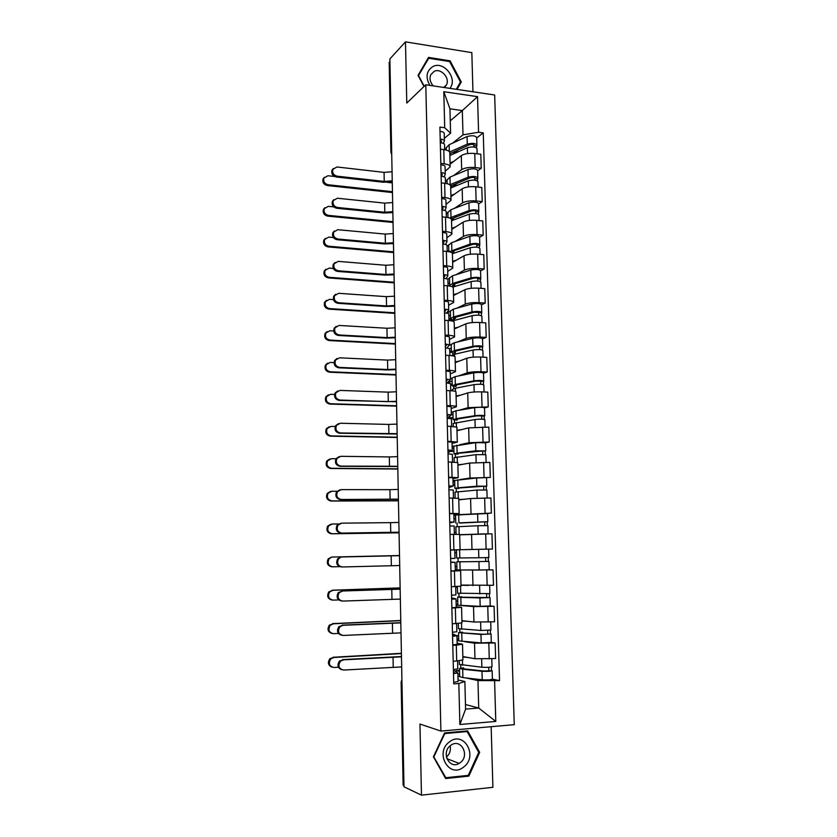 <?xml version="1.0" encoding="UTF-8"?>
<svg xmlns="http://www.w3.org/2000/svg" width="837" height="837" viewBox="0 0 837 837"><rect width="100%" height="100%" fill="white"/><g stroke="black" fill="none" stroke-linecap="round" stroke-linejoin="round"><path stroke-width="1.26" d="M472.947 91.777L471.827 52.637L405.485 41.85L389.875 58.925L403.989 786.79L421.461 795.15L492.899 787.303L491.162 726.683M440.9 731.067L514.263 724.675L494.667 94.999L425.782 84.788L440.9 731.067L419.954 724.057L421.461 795.15M405.485 41.85L406.782 103.066L425.782 84.788M389.174 62.524L391.716 153.746M403.968 785.566L403.12 784.949M462.84 656.543L474.956 658.74L495.63 658.583L495.169 642.983L474.527 643.172L464.587 641.655M457.128 643.203L462.526 644.208L456.301 645.17L456.699 661L462.924 659.901L462.526 644.291M456.699 661L453.183 661.22M491.309 642.418L495.169 642.983M456.301 645.17L452.796 645.358M462.599 632.856L462.579 632.176L458.561 632.636L458.77 640.87L457.065 640.514M461.909 620.667L473.951 622.027L494.541 621.786L494.092 606.312L473.533 606.584L462.704 605.664M452.252 623.827L461.972 622.895L461.564 607.369M490.241 605.998L494.092 606.312M456.207 606.752L461.564 607.317L451.865 608.101M457.86 605.256L456.165 605.109M460.988 585.063L493.474 585.283L493.024 569.913L455.276 569.976M451.331 586.737L461.02 586.162L460.622 570.729L450.944 571.127M488.41 569.84L493.024 569.913M455.265 569.558L455.966 569.537M455.286 570.583L460.622 570.719M460.078 549.721L492.407 549.051L491.957 533.807L459.691 534.843M450.421 549.93L460.078 549.731L459.68 534.393L451.342 534.424M458.885 514.671L491.35 513.102L490.911 497.973L470.593 498.528L458.781 499.888M453.884 515.1L455.684 514.943M449.511 513.416L459.136 513.573L453.863 514.096M487.375 513.437L491.35 513.102M459.136 513.541L458.749 498.36L449.134 498.057M459.911 479.58L470.038 478.032L490.304 477.425L489.865 462.411L469.63 463.06L457.881 465.184M453.016 480.637L476.598 478L490.304 477.425M448.611 477.195L458.205 477.697L452.963 478.638M458.205 477.634L457.818 462.599L448.234 461.951M459.649 444.782L469.076 442.721L489.268 442.02L488.829 427.132L468.678 427.864L456.992 430.741M452.147 446.424L475.615 442.679L485.523 442.783L485.753 450.85M447.722 441.245L457.284 442.093L452.074 443.443M485.523 442.815L489.268 442.02M457.284 441.999L456.897 427.111L447.345 426.117M459.063 410.256L468.124 407.671L488.233 406.897L487.804 392.114L481.599 391.883C475.625 391.758 471.001 392.103 467.726 392.93L456.113 396.56M451.289 412.474L452.932 412.003M446.832 405.579L450.254 405.683C454.313 405.84 456.353 406.207 456.374 406.772L451.185 408.519M484.518 407.922L488.233 406.897M456.364 406.646L455.987 391.904C455.966 391.287 453.936 390.879 449.877 390.691L446.456 390.565M458.362 375.98L467.182 372.894C470.446 371.973 475.06 371.597 481.024 371.754L487.207 372.026L486.778 357.357L480.605 357.043C474.652 356.865 470.038 357.273 466.784 358.257L455.234 362.62M450.432 378.763L452.074 378.188M445.954 370.184L449.364 370.331C453.413 370.55 455.443 371.011 455.464 371.712L450.306 373.846M449.113 382.185L447.962 382.132M483.514 373.281L487.207 372.026M455.464 371.555L455.077 356.96C455.066 356.206 453.026 355.704 448.988 355.463L445.577 355.286M457.598 341.967L466.24 338.378C469.494 337.301 474.087 336.861 480.03 337.07L486.192 337.426L485.763 322.873L479.611 322.486C473.679 322.245 469.086 322.705 465.853 323.856L454.355 328.941M449.05 345.514L451.216 344.614M445.075 335.062L448.475 335.25C452.514 335.532 454.543 336.087 454.564 336.913L449.438 339.445M482.52 338.912L486.192 337.426M454.554 336.736L454.188 322.276C454.156 321.387 452.137 320.801 448.098 320.498L444.709 320.278M456.803 308.204L465.309 304.124C468.542 302.879 473.125 302.387 479.046 302.659L485.188 303.088L484.759 288.639L478.628 288.179C472.717 287.886 468.145 288.399 464.922 289.707L453.487 295.503M446.581 313.111L450.369 311.301M444.206 300.201L447.596 300.441C451.624 300.776 453.644 301.425 453.664 302.387L448.569 305.306M481.526 304.794L485.188 303.088M453.664 302.188L453.288 287.865C453.267 286.84 451.248 286.16 447.23 285.794L443.851 285.543M455.987 274.693L464.389 270.121C467.601 268.719 472.162 268.185 478.063 268.499L484.184 269.012L483.765 254.668L477.655 254.124C471.754 253.789 467.213 254.343 464.001 255.808L452.629 262.316M447.701 279.213L449.521 278.219M443.348 265.611L446.728 265.894C450.735 266.292 452.754 267.034 452.786 268.122L447.711 271.408M480.543 270.926L484.184 269.012M480.072 254.343L479.894 248.411C478.419 246.967 475.186 246.748 470.174 247.752L452.409 253.726C452.378 252.554 450.358 251.78 446.362 251.362L442.993 251.058M455.171 241.433L463.468 236.369C466.669 234.82 471.21 234.224 477.09 234.601L483.19 235.176L482.771 220.947L476.682 220.33C470.812 219.943 466.282 220.549 463.091 222.171L451.781 229.369M447.073 246.36L448.684 245.377M442.501 231.294L445.859 231.608C449.856 232.058 451.865 232.895 451.896 234.109L446.864 237.771M479.57 237.31L483.19 235.176M451.896 233.858L451.53 219.796C451.499 218.53 449.49 217.662 445.493 217.191L442.135 216.846M454.345 208.413L462.558 202.878C465.749 201.173 470.268 200.524 476.127 200.953L482.206 201.602L481.788 187.478L475.719 186.787C469.871 186.348 465.351 187.007 462.181 188.775L450.934 196.653M446.257 213.853L447.858 212.776M441.654 197.229L445.002 197.584C448.977 198.097 450.986 199.018 451.028 200.357L446.016 204.385M478.607 203.946L482.206 201.602M451.017 200.074L450.662 186.149C450.62 184.757 448.611 183.795 444.635 183.272L441.298 182.895M453.518 175.634L461.658 169.629C464.828 167.777 469.327 167.076 475.165 167.546L481.223 168.279L480.815 154.259L474.767 153.495C468.929 153.004 464.441 153.715 461.281 155.64L450.086 164.188M445.441 181.587L447.031 180.415M440.806 163.414L444.154 163.822C448.119 164.376 450.118 165.391 450.16 166.856L445.179 171.24M477.645 170.832L481.223 168.279M450.149 166.542L449.793 152.752C449.751 151.235 447.753 150.189 443.788 149.603L440.45 149.185M465.466 704.492L478.722 708.06L477.969 680.575L465.958 677.939M459.68 676.558L457.965 676.181M458.059 679.947L464.87 681.485L465.592 709.117L478.722 708.06L495.786 721.431L459.869 724.497L458.833 683.505L464.87 681.485M450.264 120.79L462.327 110.568L449.95 108.82L450.588 133.198L444.709 127.726L439.906 127.088L453.748 683.86L458.833 683.505M444.709 127.726L443.798 91.704L477.54 96.663L478.586 132.256L462.997 134.841L462.327 110.568L477.54 96.663M477.969 680.575L499.532 680.638L483.252 132.874L478.586 132.256M494.604 680.983L495.786 721.431M444.583 732.94L433.409 756.815L445.671 778.546L468.846 776.119L479.664 752.358L467.653 730.9L444.583 732.94M457.044 89.423L461.292 81.921L450.097 60.829L428.523 57.408L418.05 75.382L423.993 86.504M444.625 149.541L446.205 148.275M452.691 143.085L462.997 134.841M450.588 133.198L444.342 138.346M492.365 679.131L499.532 680.638M476.692 137.959L483.252 132.874M460.748 665.038L460.821 667.748M459.827 629.089L459.9 632.144M458.917 593.412L459 596.802M457.797 549.773L453.058 549.993M458.006 558.007L458.101 561.732M457.107 523.146L457.201 526.693M456.228 488.62L456.301 491.79M455.349 454.345L455.412 457.148M454.47 420.331L454.533 422.769M453.602 386.568L453.654 388.64M452.744 353.047L452.786 354.762M451.896 319.88L451.928 320.979M459.869 724.497L465.592 709.117M449.95 108.82L443.798 91.704M478.534 751.961L479.664 752.358M467.245 775.481L468.846 776.119M449.385 61.509L450.097 60.829M459.639 83.418L461.292 81.921M341.778 669.778C337.614 667.978 336.872 665.038 339.55 660.958L343.494 659.828L340.471 661.188C337.698 665.875 338.744 668.836 343.63 670.06L401.666 666.922M457.577 660.937L457.776 668.878L453.392 669.569M454.805 673.063L453.487 673.304M454.805 672.969L453.455 672.132M453.413 670.165L457.881 672.938L453.497 673.649M457.881 673L458.101 681.559L453.706 682.312M343.494 659.828L401.467 656.857M401.467 656.543L342.563 659.598M332.132 667.204C328.073 665.446 327.351 662.58 329.977 658.604L333.817 657.495L330.856 658.813C328.135 663.396 329.161 666.283 333.942 667.487L338.399 667.215M459.555 671.326L456.092 670.604L456.123 671.829M456.092 670.604L459.523 670.374M463.531 668.794L463.51 667.821L462.411 668.376L464.943 668.993L484.246 671.012L492.125 670.688C490.649 671.337 487.26 671.536 481.986 671.264L482.227 679.79C487.511 680.094 490.89 679.895 492.376 679.194L492.125 670.74M463.51 667.821L459.482 668.439L462.683 669.223L481.986 671.264M459.68 676.61L462.903 677.593L482.227 679.79M488.735 667.277L488.829 670.887M459.377 664.4L481.871 667.235C487.155 667.497 490.524 667.309 492.01 666.67L491.779 658.824M462.851 656.993L467.831 657.453M491.424 666.963L491.518 670.447M457.902 673.9L459.628 674.266M401.404 653.31L332.927 657.286M333.817 657.495L401.404 653.571M341.705 635.273C337.384 633.776 336.443 630.91 338.891 626.662L343.034 625.291L339.812 626.808C337.321 631.412 338.441 634.289 343.17 635.45L401.007 632.877M456.636 623.617L456.835 631.747L452.461 632.249M453.874 635.879L452.555 636.057M453.874 635.817L452.545 635.241M452.503 633.871L456.939 635.775L452.566 636.298M456.939 635.817L457.159 644.323L452.775 644.888M343.034 625.291L400.808 622.885M400.808 622.676L342.103 625.145M341.653 600.997C337.165 599.805 336.045 597.011 338.274 592.596L342.584 590.995L339.194 592.669C336.945 597.179 338.117 599.983 342.71 601.081L400.348 599.083M455.694 586.58L455.903 594.898L451.541 595.222M451.635 598.633L452.984 598.968L451.645 599.104M451.614 597.859L456.008 598.905L451.645 599.24M456.008 598.926L456.217 607.39L451.854 607.767M342.584 590.995L400.159 589.164M400.159 589.049L341.653 590.932M463.604 767.069C478.565 756.386 463.897 730.178 449.459 741.896C434.225 752.515 449.218 779.101 463.604 767.069M460.235 762.674C470.07 755.738 461.229 738.192 451.3 744.972L450.578 745.474C440.827 752.201 449.218 769.705 459.157 763.396L460.235 762.674M446.414 757.098C449.741 754.095 450.986 750.329 450.16 745.798M433.953 756.669L444.771 733.547L467.13 731.569L478.754 752.358L468.27 775.365L445.828 777.709L433.556 756.512M465.602 731.088L467.13 731.569M445.002 777.364L445.828 777.709M449.846 88.356C458.069 79.055 444.091 60.714 433.074 66.447C426.389 70.737 425.301 77.046 429.82 85.384M444.353 87.54L446.477 84.914C450.191 78.029 440.932 67.787 434.141 71.344L430.72 74.828C429.287 78.709 430.134 82.392 433.263 85.897M418.322 75.895L428.711 58.245L449.605 61.551L460.455 81.984L456.301 89.308M427.079 59.887L428.711 58.245M424.233 86.274L418.573 75.654M332.101 633.525C327.874 632.05 326.964 629.246 329.37 625.113L333.408 623.774L330.249 625.26C327.801 629.748 328.889 632.552 333.524 633.693L338.441 633.442M456.615 635.618L458.634 635.513M462.579 632.176L461.48 632.573L464.001 632.981L483.221 634.268L491.057 633.986L480.961 634.456L481.191 642.921L491.309 642.429L491.068 634.027M458.561 632.636L480.961 634.456M458.77 640.87L481.191 642.921M487.678 630.449L487.783 634.153M458.467 628.66L480.846 630.46L490.942 630.01L490.712 621.975M461.919 621.002L467.527 621.305M490.356 630.219L490.461 633.829M457.023 638.851L458.728 639.102M458.655 636.183L456.95 635.942M400.766 620.489L332.519 623.628M333.408 623.774L400.766 620.656M332.09 600.056C327.706 598.884 326.608 596.143 328.805 591.853L333 590.284L329.673 591.926C327.466 596.321 328.617 599.051 333.116 600.139L338.744 599.92M456.06 600.966L457.755 600.903M461.679 597.189L490.011 597.587L479.936 597.932L480.176 606.344L490.252 605.957L490.011 597.608M461.668 596.802L457.661 597.095L460.831 597.367L479.936 597.932M457.86 605.214L480.176 606.344M486.632 593.904L486.736 597.702M463.729 585.189L460.988 585.115M457.557 593.192L489.896 593.632L489.655 585.408M460.999 585.283L468.511 585.408M489.3 593.747L489.415 597.492M456.134 604.052L457.839 604.199M455.715 587.197L457.41 587.281M457.766 601.301L456.06 601.165M400.128 587.888L332.111 590.221M333 590.284L400.138 587.982M341.339 566.952C336.882 565.896 335.668 563.165 337.688 558.771L341.214 556.971L338.598 558.76C336.568 563.175 337.792 565.906 342.26 566.973L399.699 565.53M450.421 550.045L454.763 549.951L450.421 550.035M454.763 549.951L454.983 558.352L450.63 558.488M452.043 562.391L455.077 562.318L450.724 562.119M452.043 562.38L450.724 562.318M455.077 562.328L455.297 570.74L450.944 570.939M342.134 556.961L399.511 555.674L341.214 556.971M399.05 532.259L340.9 533.169C336.547 532.133 335.292 529.465 337.133 525.165L340.764 523.251M390.733 532.405L390.544 522.644L341.684 523.167L338.033 525.092C336.202 529.402 337.457 532.07 341.81 533.106L399.05 532.206M449.731 522.372L451.07 522.142L449.731 522.11M449.741 522.801L454.062 522.079L449.731 522.037M454.062 522.068L453.853 513.751L449.521 513.667M454.282 534.383L450.034 534.393M454.376 534.362L454.156 526.023L449.825 525.992M390.544 522.644L398.862 522.434M398.412 499.281L340.46 499.626C336.212 498.611 334.926 496.006 336.589 491.79L340.031 489.781M390.115 499.365L389.937 489.666L341.234 489.624L337.499 491.633C335.825 495.86 337.112 498.475 341.37 499.49L398.412 499.134M448.841 486.642L450.17 486.151L448.831 486.046M448.873 487.626L453.152 486.098L448.831 485.868M453.152 486.067L452.943 477.833L448.622 477.571M453.455 498.046L453.246 490.001L448.925 489.802M389.937 489.666L398.224 489.425M331.829 566.806C327.466 565.77 326.273 563.102 328.261 558.813L331.714 557.055L329.129 558.802C327.141 563.113 328.334 565.781 332.707 566.816L339.581 566.639M455.192 566.586L456.876 566.544M460.758 561.784L488.965 561.449L489.206 569.767L479.162 570.039L456.96 569.945L456.761 561.826L488.965 561.449M460.758 561.69L456.761 561.826M485.596 557.641L485.701 561.533M453.058 549.961L457.797 549.867M456.458 549.909L456.657 557.997L478.816 557.766L488.85 557.536L488.609 549.239M488.253 557.568L488.369 561.439M455.265 569.516L456.95 569.547M454.836 552.786L456.521 552.765M456.876 566.67L455.192 566.659M332.592 557.044L399.5 555.527L331.714 557.055M399.061 532.813L331.431 533.797C327.173 532.792 325.938 530.187 327.748 525.981L331.316 524.108M338.41 523.962L332.184 524.035L328.617 525.908C326.807 530.124 328.041 532.73 332.299 533.744L399.061 532.771M453.978 518.752L455.663 518.731M485.188 533.912L479.674 534.016M467.904 534.445L459.691 534.759M456.06 534.362L455.862 526.818L477.927 525.741L487.919 525.605L488.044 533.87M459.68 534.686L488.159 533.849M459.743 522.843L484.843 521.775L484.675 525.563M459.754 523.062L487.814 521.713L487.228 521.775L487.333 525.563M455.558 515.027L487.573 513.489L487.814 521.702M455.579 515.655L453.905 515.791M453.978 518.626L455.652 518.49M456.008 532.301L454.324 532.395M484.571 521.754L487.228 521.775M398.443 500.819L331.033 501.028C326.88 500.045 325.614 497.492 327.257 493.37L330.615 491.413M337.018 491.256L331.787 491.256L328.114 493.223C326.472 497.356 327.738 499.909 331.902 500.892L398.443 500.704M453.12 484.968L454.794 484.979M460.392 499.699L458.781 499.856M454.983 492.135L476.933 490.063L486.893 490.022L487.124 497.984M458.781 499.626L465.1 499.155M458.843 488.002L483.828 486.234L483.65 489.833M458.854 488.494L454.878 488.306L457.996 487.814L476.828 486.192L486.778 486.161L486.203 486.297L486.307 489.896M454.711 481.652L453.047 481.903M453.11 484.717L454.784 484.477M483.545 486.161L486.203 486.297M397.784 466.533L340.021 466.314C335.867 465.32 334.559 462.767 336.076 458.634L339.215 456.583M389.508 466.565L389.331 456.929L340.795 456.311L336.976 458.414C335.449 462.547 336.767 465.11 340.931 466.104L397.774 466.282M447.962 451.185L449.27 450.442L447.941 450.264M448.004 452.723L452.242 450.39L447.931 449.992M452.242 450.337L452.032 442.187L447.732 441.748M452.535 462.003L452.346 454.261L448.036 453.884M389.331 456.929L397.585 456.646M397.826 469.044L330.636 468.479C326.576 467.506 325.29 465.006 326.786 460.978L329.841 458.969M336.003 458.76L331.389 458.707L327.644 460.758C326.137 464.807 327.434 467.308 331.504 468.281L397.826 468.846M450.578 451.31L453.936 451.457M454.104 457.693L475.939 454.648L485.868 454.721L486.088 462.369M457.881 464.828L463.039 464.253M457.944 453.424L457.965 454.188L456.866 453.8L459.314 453.215L482.823 450.955L482.635 454.365M457.965 454.188L453.999 453.853L457.096 453.12L475.834 450.808L485.763 450.892L485.178 451.091L485.282 454.512M453.853 447.9L452.189 448.266M450.578 451.405L453.926 450.704M482.541 450.85L485.178 451.091M397.146 434.016L339.581 433.252C335.522 432.269 334.183 429.758 335.574 425.709L338.42 423.648M388.912 433.984L388.734 424.422L340.356 423.24L336.464 425.416C335.072 429.465 336.411 431.986 340.492 432.97L397.146 433.671M447.094 415.989L448.391 415.006L447.063 414.754M447.136 418.082L451.352 414.953L447.052 414.378M451.342 414.89L451.143 406.813L446.843 406.207M451.635 426.232L451.446 418.793L447.146 418.249M388.734 424.422L396.958 424.097M397.219 437.489L330.249 436.161C326.263 435.198 324.955 432.75 326.325 428.795L329.108 426.776M335.208 426.483L330.992 426.389L327.173 428.513C325.813 432.467 327.121 434.937 331.107 435.889L397.209 437.207M449.699 416.198L449.741 418.092L453.089 418.186M453.225 423.491L474.966 419.515C480.082 419.013 483.378 419.065 484.853 419.682L485.073 427.037M456.981 430.281L461.658 429.59M457.054 419.096L457.086 420.143L455.987 419.599L458.414 418.835L477.069 415.863L481.819 415.947L481.631 419.17M457.086 420.143L453.131 419.651L456.207 418.678L474.861 415.696C479.978 415.183 483.273 415.246 484.749 415.884L484.173 416.156L484.267 419.389M452.932 411.93L456.008 410.768L474.631 407.64C479.747 407.096 483.033 407.169 484.508 407.839L484.749 415.822M452.995 414.399L451.342 414.859M449.741 418.092L453.068 417.182M481.537 415.801L484.173 416.156M396.518 401.718L339.152 400.421C335.166 399.437 333.817 396.968 335.093 393.003L337.667 390.952M388.305 401.645L388.138 392.145L339.927 390.408L335.982 392.637C334.706 396.612 336.055 399.082 340.052 400.065L388.305 401.645L396.518 401.289M446.226 381.076L447.502 379.841L446.184 379.517M447.136 382.907L450.452 379.789L446.173 379.046M450.452 379.705L450.254 371.712L445.964 370.927M450.735 390.733L450.557 383.608L446.267 382.886M388.138 392.145L396.33 391.779M396.612 406.144L329.862 404.072C325.949 403.12 324.63 400.703 325.875 396.832L328.397 394.813M334.57 394.426L330.605 394.29L326.733 396.476C325.478 400.358 326.807 402.775 330.72 403.727L396.602 405.788M450.588 385.083L452.252 385.156M452.147 381.138L448.841 382.279L448.862 383.032M452.367 389.55L455.422 388.211L473.993 384.643C479.088 384.037 482.374 384.12 483.849 384.905L484.048 391.967M456.092 395.995L460.496 395.19M456.175 385.03L456.207 386.338L455.108 385.648L457.525 384.706L476.096 381.076L480.825 381.201L480.637 384.246M456.207 386.338L453.675 386.579L452.262 385.7L455.328 384.497L473.888 380.856C478.984 380.239 482.258 380.333 483.734 381.138L483.263 384.539M452.074 378.073L455.129 376.65L473.658 372.852C478.754 372.214 482.028 372.308 483.504 373.156L483.734 381.065M450.578 384.455L452.221 383.901M480.543 381.023L483.169 381.473M395.901 369.651L386.736 369.933L338.723 367.82C334.81 366.847 333.44 364.409 334.612 360.527L336.945 358.498M387.719 369.525L387.541 360.098L339.487 357.807L335.501 360.088C334.329 363.98 335.7 366.418 339.623 367.401L387.719 369.525L395.891 369.127M445.357 346.413L446.634 344.949L445.315 344.541M446.958 347.868L449.574 344.886L445.294 343.986M449.574 344.792L449.375 336.872L445.096 335.93M449.846 355.505L449.668 348.673L445.389 347.794M387.541 360.098L395.702 359.69M396.006 375.007L329.475 372.203C325.635 371.251 324.296 368.876 325.447 365.068L327.717 363.091M334.068 362.599L330.207 362.421L326.294 364.65C325.143 368.458 326.482 370.843 330.322 371.795L395.995 374.578M449.762 352.272L451.488 352.356M451.499 355.662L454.543 354.25L473.031 350.033C478.094 349.322 481.369 349.447 482.844 350.4L483.043 357.169M455.213 361.961L459.429 361.04M455.297 351.216L455.338 352.785L454.24 351.948L456.636 350.829L475.123 346.539L479.831 346.727L479.643 349.594M455.297 351.488L456.479 350.86M455.338 352.785L452.817 353.068L451.405 352L454.449 350.567L472.926 346.277C477.99 345.555 481.265 345.681 482.74 346.654L482.258 349.95M451.216 344.467L454.25 342.772L472.696 338.336C477.77 337.583 481.034 337.719 482.51 338.734L482.74 346.57M451.31 348.119L449.668 348.788M449.741 351.519L451.373 350.86M479.549 346.508L482.175 347.062M395.284 337.813L386.15 338.106L338.305 335.459C334.455 334.476 333.074 332.08 334.151 328.261L336.254 326.284M387.123 337.625L386.956 328.261L339.069 325.447L335.03 327.759C333.953 331.578 335.344 333.984 339.194 334.967L387.123 337.625L395.273 337.196M444.499 312.023L445.765 310.307L444.447 309.847M446.56 313.111L448.695 310.255C448.622 309.659 447.199 309.303 444.437 309.188M448.695 310.15L448.496 302.303C448.412 301.686 447 301.32 444.238 301.194M448.956 320.561L448.789 314.021C448.716 313.425 447.293 313.08 444.531 312.965M386.956 328.261L395.085 327.832M394.666 306.196L385.564 306.499L337.876 303.318C334.099 302.335 332.707 299.97 333.701 296.214L335.606 294.289M386.537 305.955L386.37 296.654L338.64 293.306L334.58 295.639C333.576 299.395 334.978 301.77 338.765 302.753L386.537 305.955L394.656 305.495M443.652 277.884L444.907 275.938L443.589 275.404M446.037 278.637L447.826 275.886C447.743 275.206 446.33 274.798 443.579 274.651M447.826 275.76L447.628 267.997C447.544 267.296 446.131 266.867 443.38 266.721M448.077 285.867L447.921 279.621C447.837 278.951 446.424 278.543 443.673 278.407M386.37 296.654L394.478 296.183M394.06 274.787L384.989 275.111L337.457 271.408C333.733 270.414 332.331 268.07 333.252 264.387L334.988 262.525M385.962 274.494L385.784 265.266L338.211 261.385L334.13 263.749C333.21 267.442 334.612 269.786 338.336 270.78L385.962 274.494L394.049 274.002M442.815 244.006L444.06 241.83L442.742 241.223M445.441 244.425L446.958 241.778C446.874 241.014 445.462 240.554 442.721 240.386M446.958 241.642L446.759 233.941C446.676 233.157 445.263 232.686 442.532 232.519M447.209 251.445L447.052 245.482C446.968 244.728 445.556 244.268 442.815 244.111M385.784 265.266L393.871 264.754M393.453 243.598L384.413 243.933L337.039 239.717C333.377 238.712 331.965 236.4 332.812 232.78L334.402 230.97M385.376 243.264L385.208 234.088L337.792 229.704L333.691 232.069C332.833 235.699 334.245 238.022 337.918 239.026L385.376 243.264L393.442 242.73M442.135 210.077L443.212 207.974L441.905 207.304M444.782 210.485L446.1 207.921C446.016 207.074 444.614 206.561 441.873 206.373M446.1 207.764L445.912 200.148C445.818 199.279 444.416 198.756 441.685 198.568M446.341 217.285L446.194 211.604C446.111 210.767 444.698 210.254 441.967 210.066M385.208 234.088L393.264 233.544M392.856 212.629L383.848 212.975L336.631 208.246C333.011 207.241 331.598 204.95 332.383 201.382L333.848 199.635M384.811 212.242L384.633 203.129L337.384 198.233L333.252 200.608C332.456 204.186 333.879 206.477 337.499 207.492L384.811 212.242L392.835 211.667M441.476 176.304L442.365 174.368L441.068 173.636M444.102 176.806L445.253 174.326C445.169 173.395 443.756 172.83 441.036 172.621M445.253 174.148L445.054 166.605C444.97 165.663 443.568 165.077 440.848 164.868M445.483 183.376L445.347 177.967C445.263 177.057 443.851 176.492 441.13 176.283M384.633 203.129L392.658 202.554M392.26 181.87L383.283 182.225L336.212 176.994C332.645 175.979 331.232 173.709 331.965 170.204L333.304 168.499M384.235 181.43L384.068 172.38L336.966 166.981L332.823 169.367C332.09 172.882 333.513 175.153 337.091 176.178L384.235 181.43L392.239 180.823M440.785 142.792L441.538 141.024L440.231 140.218M443.39 143.378L444.405 140.972C444.321 139.967 442.919 139.35 440.21 139.12M444.405 140.783L444.217 133.313C444.123 132.288 442.721 131.66 440.011 131.419M444.625 149.729L444.499 144.592C444.416 143.598 443.014 142.991 440.293 142.761M384.068 172.38L392.061 171.773M395.409 344.091L329.087 340.554C325.321 339.602 323.971 337.259 325.028 333.524L327.079 331.588M333.691 330.992L329.82 330.772L325.865 333.032C324.808 336.777 326.168 339.121 329.935 340.084L395.399 343.588M448.935 319.692L452.409 319.734M452.168 321.031L472.068 315.685C477.121 314.869 480.386 315.026 481.861 316.145L482.049 322.632M454.334 328.188L458.425 327.141M454.428 317.642L454.47 319.472L453.372 318.499L455.757 317.202L474.16 312.274L478.858 312.504L478.659 315.193M454.449 318.792L455.631 318.248L455.61 317.244M454.47 319.472L451.959 319.797L450.547 318.552L453.581 316.888L471.963 311.95C477.017 311.134 480.271 311.291 481.746 312.431L481.265 315.622M450.358 311.102L453.382 309.156L471.744 304.072C476.787 303.224 480.051 303.392 481.526 304.563L481.746 312.327M450.473 315.329L448.841 316.104M454.439 318.175L455.631 318.248M448.914 318.813L450.536 318.06M478.576 312.243L481.191 312.902M394.813 313.373L328.711 309.115C324.997 308.162 323.637 305.85 324.62 302.188L326.482 300.305M333.44 299.604L329.443 299.343L325.457 301.634C324.474 305.306 325.844 307.629 329.558 308.581L394.802 312.797M452.838 287.081L471.116 281.588C476.148 280.677 479.402 280.866 480.877 282.153L481.055 288.357M453.466 294.655L457.462 293.494M453.56 284.329L453.612 286.4L452.514 285.291L454.889 283.816L473.208 278.261C475.615 277.821 477.174 277.915 477.885 278.533L477.676 281.054M453.612 286.338L454.784 285.72L454.732 283.869M452.535 286.903L453.434 286.432M453.612 286.4L451.949 286.641M450.065 286.149L449.699 285.344L452.712 283.461L471.011 277.894C476.044 276.974 479.287 277.162 480.762 278.459L480.281 281.546M449.521 277.989L452.514 275.781L470.792 270.069C475.814 269.127 479.067 269.326 480.543 270.654L480.762 278.344M449.636 282.78L448.025 283.649M453.591 285.637L454.784 285.72M448.82 285.961L449.699 285.49M477.603 278.24L477.613 278.794L480.208 279.003M394.217 282.875L328.324 277.905C324.683 276.942 323.302 274.662 324.212 271.052L325.907 269.232M333.335 268.457L329.056 268.122L325.049 270.435C324.139 274.055 325.509 276.336 329.171 277.309L394.206 282.226M452.608 261.374L456.521 260.087M451.698 252.648L454.031 250.681L472.256 244.509C474.652 244.017 476.211 244.122 476.912 244.822L476.713 247.166M453.936 253.213L453.926 250.713M452.702 251.246L452.378 253.37M449.166 251.759L470.07 244.08C475.081 243.065 478.314 243.285 479.789 244.749L479.308 247.731M448.674 245.105L451.656 242.657L469.86 236.316C474.851 235.27 478.094 235.5 479.57 237.007L479.789 244.613M448.81 250.462L447.209 251.424M452.754 253.329L453.434 253.381M476.63 244.498L476.651 245.115L479.235 245.346M393.631 252.565L327.958 246.905C324.358 245.932 322.977 243.672 323.814 240.125L325.363 238.357M333.398 237.541L328.679 237.122L324.651 239.455C323.804 243.002 325.185 245.272 328.795 246.235L393.62 251.843M451.551 220.738L469.243 214.167C474.223 213.069 477.456 213.309 478.921 214.921L479.088 220.57M451.75 228.334L455.6 226.932M451.185 218.928L471.315 210.997C473.7 210.464 475.249 210.579 475.96 211.363L475.751 213.529M453.079 220.173L453.037 218.698L456.113 216.678M451.854 218.405L451.907 220.612M449.532 218.007L469.138 210.526C474.119 209.407 477.352 209.658 478.816 211.28L478.335 214.157M447.847 212.462L450.808 209.763L468.919 202.816C473.899 201.675 477.121 201.937 478.597 203.59L478.816 211.144M451.854 218.583L453.037 218.698M475.678 210.997L475.698 211.677L478.272 211.949M393.045 222.464L327.581 216.113C324.034 215.13 322.643 212.901 323.427 209.407L324.85 207.702M333.701 206.875L328.303 206.331L324.254 208.664C323.469 212.169 324.861 214.408 328.418 215.391L393.034 221.679M450.704 188.001L468.312 180.834C473.271 179.631 476.494 179.913 477.958 181.671L478.115 187.059M450.902 195.534L454.7 194.017M450.662 186.055L470.373 177.737C472.759 177.162 474.297 177.298 475.008 178.145L474.788 180.143M452.221 187.383L457.745 182.905M451.007 185.804L451.059 187.854M449.825 184.778L468.207 177.214C473.167 176.011 476.389 176.293 477.854 178.061L477.372 180.844M447.021 180.06L449.971 177.12L467.998 169.566C472.947 168.331 476.169 168.624 477.634 170.434L477.854 177.904M451.028 186.745L452.21 186.881M474.725 177.747L474.746 178.49L477.31 178.794M392.176 212.744L392.856 212.818M392.469 192.562L327.204 185.532C323.71 184.548 322.318 182.33 323.04 178.898L324.348 177.235M334.538 176.481L327.926 175.749L323.867 178.093C323.145 181.535 324.536 183.753 328.041 184.747L392.448 191.704M449.867 155.494L467.381 147.741C472.33 146.454 475.531 146.757 477.006 148.672L477.153 153.799M450.055 162.974L453.8 161.342M449.814 153.726L469.452 144.717C471.817 144.1 473.355 144.246 474.056 145.178L473.847 147.009M452.765 154.207L458.958 149.384M450.16 153.443L450.212 155.337M446.194 147.887L449.134 144.707L467.077 136.557C472.005 135.238 475.217 135.552 476.682 137.519L476.902 144.927M449.647 152.02L467.287 144.152C472.225 142.855 475.437 143.169 476.902 145.094L476.42 147.772M473.784 144.738L473.805 145.544L476.358 145.879M387.615 182.393L392.281 182.905M461.281 155.64L461.658 169.629M462.181 188.775L462.558 202.878M463.091 222.171L463.468 236.369M464.001 255.808L464.389 270.121M464.922 289.707L465.309 304.124M465.853 323.856L466.24 338.378M466.784 358.257L467.182 372.894M467.726 392.93L468.124 407.671M468.678 427.864L469.076 442.721M469.63 463.06L470.038 478.032M470.593 498.528L471.011 513.615M471.566 534.268L471.984 549.48M472.549 570.29L472.968 585.618M473.533 606.584L473.951 622.027M474.527 643.172L474.956 658.74M444.635 183.272L445.002 197.584M445.493 217.191L445.859 231.608M446.362 251.362L446.728 265.894M447.23 285.794L447.596 300.441M448.098 320.498L448.475 335.25M448.988 355.463L449.364 370.331M449.877 390.691L450.254 405.683M450.766 426.2L451.153 441.308M451.677 461.982L452.053 477.205M452.587 498.046L452.974 513.395M453.497 534.393L453.895 549.857M454.428 571.033L454.815 586.611M455.359 607.955L455.757 623.659M443.788 149.603L444.154 163.822M475.719 186.787L476.127 200.953M476.682 220.33L477.09 234.601M477.655 254.124L478.063 268.499M478.628 288.179L479.046 302.659M479.611 322.486L480.03 337.07M480.605 357.043L481.024 371.754M481.599 391.883L482.028 406.698M482.614 426.975L483.043 441.905M483.629 462.348L484.058 477.393M484.644 497.984L485.083 513.144M485.68 533.901L486.119 549.177M486.715 570.102L487.155 585.492M487.762 606.574L488.212 622.1M488.818 643.339L489.268 658.981M474.767 153.495L475.165 167.546M401.917 680L403.444 785.315M401.969 682.343L401.132 682.009M391.664 151.319L390.9 152.219L391.737 154.699M393.212 666.953L393.034 656.899M462.683 669.223L462.903 677.593M462.453 660.267L462.589 665.279M481.652 659.169L481.871 667.235M392.584 632.95L392.407 622.969M391.967 599.198L391.779 589.29M461.752 633.159L461.972 641.456M461.501 623.136L461.658 629.246M480.616 622.268L480.846 630.46M460.831 597.367L461.041 605.601M460.538 586.298L460.727 593.485M479.601 585.659L479.831 593.977M391.339 565.686L391.161 555.841M341.81 533.106L340.9 533.169M341.37 499.49L340.46 499.626M459.911 561.847L460.12 570.018M478.931 561.7L479.162 570.039M459.597 549.846L459.816 557.997M478.586 549.449L478.816 557.766M332.299 533.744L331.431 533.797M459 526.599L459.199 534.362M477.927 525.741L478.157 534.016M458.697 514.682L458.906 522.769M477.592 513.594L477.822 521.838M331.902 500.892L331.033 501.028M458.101 491.612L458.268 498.203M476.933 490.063L477.153 498.13M457.787 479.779L457.996 487.814M476.598 478L476.828 486.192M340.931 466.104L340.021 466.314M331.504 468.281L330.636 468.479M457.201 456.887L457.337 462.338M475.939 454.648L476.159 462.484M456.897 445.148L457.096 453.12M475.615 442.679L475.834 450.808M340.492 432.97L339.581 433.252M331.107 435.889L330.249 436.161M456.311 422.423L456.416 426.744M474.966 419.515L475.175 427.111M456.008 410.768L456.207 418.678M474.631 407.64L474.861 415.696M340.052 400.065L339.152 400.421M330.72 403.727L329.862 404.072M455.422 388.211L455.506 391.423M473.993 384.643L474.192 391.998M455.129 376.65L455.328 384.497M473.658 372.852L473.888 380.856M339.623 367.401L338.723 367.82M330.322 371.795L329.475 372.203M454.543 354.25L454.596 356.374M473.031 350.033L473.229 357.169M454.25 342.772L454.449 350.567M472.696 338.336L472.926 346.277M339.194 334.967L338.305 335.459M338.765 302.753L337.876 303.318M338.336 270.78L337.457 271.408M337.918 239.026L337.039 239.717M337.499 207.492L336.631 208.246M337.091 176.178L336.212 176.994M329.935 340.084L329.087 340.554M453.675 320.55L453.706 321.586M472.068 315.685L472.256 322.59M453.382 309.156L453.581 316.888M471.744 304.072L471.963 311.95M329.558 308.581L328.711 309.115M471.116 281.588L471.304 288.273M452.514 275.781L452.712 283.461M470.792 270.069L471.011 277.894M329.171 277.309L328.324 277.905M470.174 247.752L470.352 254.218M451.656 242.657L451.854 250.273M469.86 236.316L470.07 244.08M328.795 246.235L327.958 246.905M469.243 214.167L469.411 220.413M450.808 209.763L451.007 217.338M468.919 202.816L469.138 210.526M328.418 215.391L327.581 216.113M468.312 180.834L468.479 186.871M449.971 177.12L450.16 184.632M467.998 169.566L468.207 177.214M328.041 184.747L327.204 185.532M467.381 147.741L467.548 153.569M449.134 144.707L449.302 151.56M467.077 136.557L467.287 144.152M452.409 253.705L452.775 267.892M390.9 152.219L389.174 62.356M403.12 785.033L401.132 682.05L401.906 679.56M339.55 660.958L340.471 661.188M329.977 658.604L330.856 658.813M459.482 668.439L459.691 676.746M459.283 660.791L459.377 664.526M338.891 626.662L339.812 626.808M338.274 592.596L339.194 592.669M446.874 758.678L459.157 763.396M443.736 87.446L446.477 84.914M329.37 625.113L330.249 625.26M458.331 623.502L458.467 628.744M328.805 591.853L329.673 591.926M457.661 597.095L457.87 605.277M457.389 586.507L457.557 593.245M337.688 558.771L338.598 558.76M337.133 525.165L338.033 525.092M336.589 491.79L337.499 491.633M328.261 558.813L329.129 558.802M327.748 525.981L328.617 525.908M455.558 514.985L455.767 523.02M327.257 493.37L328.114 493.223M454.983 492.083L455.129 498.067M454.679 480.333L454.878 488.306M486.548 478L486.778 486.14M336.076 458.634L336.976 458.414M326.786 460.978L327.644 460.758M454.093 457.598L454.209 462.055M453.8 445.933L453.999 453.853M335.574 425.709L336.464 425.416M326.325 428.795L327.173 428.513M453.225 423.365L453.298 426.315M452.932 411.794L453.131 419.651M335.093 393.003L335.982 392.637M325.875 396.832L326.733 396.476M452.357 389.393L452.398 390.848M452.064 377.905L452.262 385.7M334.612 360.527L335.501 360.088M325.447 365.068L326.294 364.65M451.206 344.258L451.405 352M334.151 328.261L335.03 327.759M333.701 296.214L334.58 295.639M333.252 264.387L334.13 263.749M332.812 232.78L333.691 232.069M332.383 201.382L333.252 200.608M331.965 170.204L332.823 169.367M325.028 333.524L325.865 333.032M450.358 310.862L450.547 318.552M324.62 302.188L325.457 301.634M449.511 277.717L449.699 285.344M324.212 271.052L325.049 270.435M448.674 244.802L448.841 251.696M323.814 240.125L324.651 239.455M447.837 212.127L447.973 217.568M323.427 209.407L324.254 208.664M447.01 179.693L447.115 183.69M323.04 178.898L323.867 178.093M446.184 147.49L446.257 150.074"/></g></svg>
